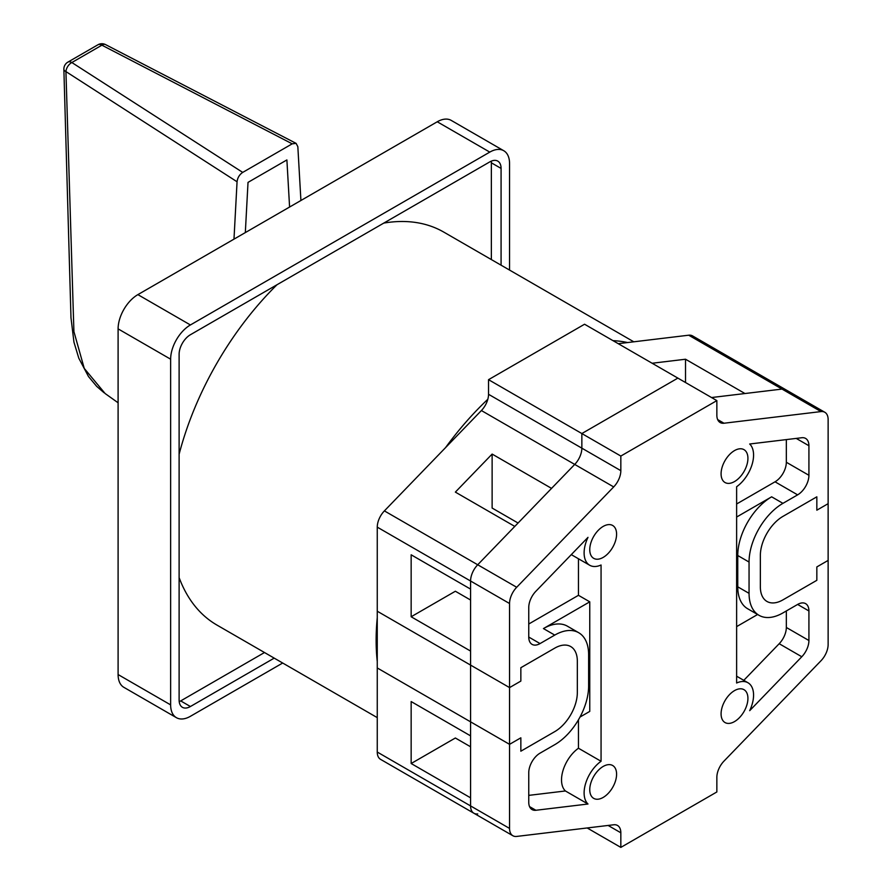 <?xml version="1.0" encoding="UTF-8"?>
<svg xmlns="http://www.w3.org/2000/svg" width="892" height="892" viewBox="0 0 892 892"><rect width="100%" height="100%" fill="white"/><g stroke="black" fill="none" stroke-linecap="round" stroke-linejoin="round"><path stroke-width="1.34" d="M300.916 200.488L297.839 146.678L296.099 143.367L292.197 143.824L101.9 45.18A7.983 4.616 -120 0 0 101.878 45.169A7.983 4.616 -120 0 0 97.908 44.79A7.983 7.983 0 0 1 105.546 44.6A7.983 7.983 0 0 1 105.579 44.611A7.983 4.36 -62.6 0 0 101.9 45.18L71.851 62.529L242.713 172.401C239.446 174.609 237.562 177.731 237.06 181.767L233.983 239.134M292.197 143.824L242.713 172.401M289.588 207.033L286.889 159.936L248.021 182.381L245.322 232.589M237.06 181.767L65.93 71.583A7.983 4.85 -57.3 0 1 71.851 62.529A7.983 4.616 60 0 0 67.859 62.139A7.983 7.983 0 0 0 63.867 69.264A7.983 3.59 -1.5 0 0 65.93 71.583L73.913 331.601L84.249 368.407L105.111 393.517L118.101 402.783M509.555 270.075L509.555 163.526A27.964 16.145 120 0 0 503.757 150.726A27.964 16.145 120 0 0 489.786 152.108L190.409 324.956A27.964 16.145 120 0 0 170.64 359.197L170.64 704.881A27.964 16.145 120 0 0 176.426 717.681A27.964 16.145 120 0 0 190.409 716.298L282.686 663.024M503.757 150.726L451.229 120.398A27.964 16.145 120 0 0 437.247 121.78L137.881 294.628A27.964 16.145 120 0 0 118.101 328.869L118.101 674.553A27.964 16.145 120 0 0 123.899 687.353L176.426 717.681M501.081 265.192L501.081 168.421A15.978 9.221 120 0 0 497.769 161.106A15.978 9.221 120 0 0 489.786 161.898L190.409 334.734A15.978 9.221 120 0 0 179.114 354.302L179.114 699.997A15.978 9.221 120 0 0 182.414 707.311A15.978 9.221 120 0 0 190.409 706.52L274.212 658.129M491.269 161.151A15.978 9.221 -60 0 1 491.358 162.812L491.358 259.572M264.5 652.52L180.697 700.911A15.978 9.221 -60 0 1 179.203 701.647M377.26 617.654A226.869 130.979 120 0 0 376.134 640.244A226.869 130.979 120 0 0 377.26 661.541M179.114 577.603A226.869 130.979 120 0 0 216.946 625.069L377.26 717.625M627.589 342.55A226.869 130.979 120 0 0 612.982 340.644M487.824 399.281A226.869 130.979 120 0 0 445.521 447.661M633.788 341.803L443.815 232.121A226.869 130.979 120 0 0 383.783 223.089M276.977 284.76A226.869 130.979 120 0 0 179.114 454.262M411.156 763.519L470.575 797.827L470.575 805.922A15.978 9.221 120 0 0 473.886 813.236L380.572 759.36A15.978 9.221 -60 0 1 377.26 752.045L377.26 667.963L470.575 721.84L470.575 735.867L411.156 701.558L411.156 763.519L455.366 737.996L470.575 746.782M477.711 813.928A15.978 9.221 120 0 1 473.886 813.236A15.978 9.221 -60 0 1 470.575 805.922L470.575 721.84L377.26 667.963L377.26 527.139A15.978 9.221 -60 0 1 384.396 510.893L481.401 410.543A15.978 9.221 120 0 0 488.537 394.297L488.537 379.68L584.561 324.231L677.875 378.108L581.852 433.545L581.852 448.163A15.978 9.221 -60 0 1 574.716 464.42L551.546 488.381L492.128 454.073L492.128 508.05L518.062 523.024M618.234 343.676L688.702 335.202A15.978 9.221 -60 0 1 692.538 335.894L785.852 389.771A15.978 9.221 120 0 0 782.016 389.079L744.954 393.528L685.524 359.231L685.524 382.523M652.119 363.245L685.524 359.231M384.396 510.893L477.711 564.77A15.978 9.221 120 0 0 470.575 581.015A15.978 9.221 -60 0 1 477.711 564.77L514.784 526.414L455.366 492.105L492.128 454.073M377.26 527.139L470.575 581.015L470.575 665.097L509.555 687.598L520.85 681.075L520.85 667.707L520.85 681.075L509.555 687.598L470.575 665.097L470.575 721.84L509.555 744.341L470.575 721.84L470.575 665.097L377.26 611.221L470.575 665.097L470.575 651.071L411.156 616.762L411.156 554.802L470.575 589.11L470.575 581.015L509.555 603.516A15.978 9.221 -60 0 1 516.691 587.271L613.696 486.921A15.978 9.221 120 0 0 620.832 470.664L620.832 456.057L716.856 400.608L716.856 415.226A15.978 9.221 120 0 0 720.167 422.54A15.978 9.221 120 0 0 723.992 423.232L820.997 411.58A15.978 9.221 -60 0 1 824.821 412.271A15.978 9.221 -60 0 1 828.133 419.586L828.133 503.668L816.838 510.191L828.133 503.668L828.133 644.492A15.978 9.221 -60 0 1 820.997 660.749L723.992 761.099A15.978 9.221 120 0 0 716.856 777.345L716.856 791.962L620.832 847.4L620.832 832.782A15.978 9.221 120 0 0 617.52 825.468A15.978 9.221 120 0 0 613.696 824.777L516.691 836.428A15.978 9.221 -60 0 1 512.867 835.737A15.978 9.221 -60 0 1 509.555 828.423L509.555 744.341L520.85 737.818L509.555 744.341L509.555 603.516M411.156 616.762L455.366 591.24L470.575 600.026M488.537 379.68L620.832 456.057M734.506 690.62A18.977 10.949 -60 0 1 743.995 689.683A18.977 10.949 -60 0 1 746.905 704.881A18.977 10.949 -60 0 1 734.506 721.595A18.977 10.949 -60 0 1 725.018 722.542A18.977 10.949 -60 0 1 722.107 707.334A18.977 10.949 -60 0 1 734.506 690.62M603.182 766.44A18.977 10.949 -60 0 1 612.659 765.503A18.977 10.949 -60 0 1 615.569 780.701A18.977 10.949 -60 0 1 603.182 797.426A18.977 10.949 -60 0 1 593.693 798.362A18.977 10.949 -60 0 1 590.783 783.154A18.977 10.949 -60 0 1 603.182 766.44M603.182 526.414A18.977 10.949 -60 0 1 612.659 525.477A18.977 10.949 -60 0 1 615.569 540.675A18.977 10.949 -60 0 1 603.182 557.4A18.977 10.949 -60 0 1 593.693 558.336A18.977 10.949 -60 0 1 590.783 543.128A18.977 10.949 -60 0 1 603.182 526.414M734.506 450.594A18.977 10.949 -60 0 1 743.995 449.657A18.977 10.949 -60 0 1 746.905 464.855A18.977 10.949 -60 0 1 734.506 481.568A18.977 10.949 -60 0 1 725.018 482.516A18.977 10.949 -60 0 1 722.107 467.308A18.977 10.949 -60 0 1 734.506 450.594M580.001 717.045L589.757 711.403L589.757 601.832L543.44 628.57A47.934 27.674 -60 0 1 567.412 626.195L578.707 632.718A47.934 27.674 120 0 0 554.746 635.093L540.05 643.578A15.978 9.221 -60 0 1 532.067 644.37A15.978 9.221 -60 0 1 528.755 637.055L528.755 607.508A15.978 9.221 -60 0 1 535.891 591.251L587.995 537.352A26.961 15.565 120 0 0 589.701 565.249A26.961 15.565 120 0 0 601.063 565.004L601.063 761.277A26.961 15.565 120 0 0 585.654 783.377A26.961 15.565 120 0 0 587.995 804.015L535.891 810.271A15.978 9.221 -60 0 1 532.067 809.579A15.978 9.221 -60 0 1 528.755 802.265L528.755 772.717A15.978 9.221 -60 0 1 540.05 753.149L554.746 744.675A47.934 27.674 120 0 0 588.631 685.97L588.631 654.661A47.934 27.674 120 0 0 578.707 632.718M578.462 719.788L578.462 748.232L601.063 761.277M578.462 558.771L578.462 595.31L589.757 601.832M578.462 748.232A26.961 15.565 120 0 0 563.064 770.331A26.961 15.565 120 0 0 565.405 790.97L528.755 795.374M578.462 595.31L528.755 624.01M736.625 683.004L736.625 486.731A26.961 15.565 120 0 0 752.034 464.632A26.961 15.565 120 0 0 749.681 444.004L801.785 437.738A15.978 9.221 -60 0 1 805.621 438.429A15.978 9.221 -60 0 1 808.921 445.744L808.921 475.291A15.978 9.221 -60 0 1 797.626 494.859L782.942 503.344A47.934 27.674 120 0 0 749.057 562.049L749.057 593.347A47.934 27.674 120 0 0 758.981 615.29A47.934 27.674 120 0 0 782.942 612.916L797.626 604.442A15.978 9.221 -60 0 1 805.621 603.65A15.978 9.221 -60 0 1 808.921 610.964L808.921 640.512A15.978 9.221 -60 0 1 801.785 656.757L749.681 710.668A26.961 15.565 120 0 0 747.987 682.759A26.961 15.565 120 0 0 736.625 683.004M786.331 610.964L786.331 627.466A15.978 9.221 -60 0 1 779.195 643.712L743.794 680.34M786.331 439.6L786.331 462.257A15.978 9.221 -60 0 1 775.037 481.814L736.625 503.991M816.838 566.933L828.133 560.41L816.838 566.933L816.838 580.313L816.838 566.933M520.85 751.198L520.85 737.818L520.85 751.198L554.746 731.63L520.85 751.198M816.838 580.313L782.942 599.87A31.956 18.453 -60 0 1 766.964 601.453A31.956 18.453 -60 0 1 760.352 586.824L760.352 555.526A31.956 18.453 -60 0 1 782.942 516.39L816.838 496.822L816.838 510.191L816.838 496.822L782.942 516.39A31.956 18.453 -60 0 0 760.352 555.526L760.352 586.824A31.956 18.453 -60 0 0 766.964 601.453A31.956 18.453 -60 0 0 782.942 599.87L816.838 580.313M520.85 667.707L554.746 648.138A31.956 18.453 -60 0 1 570.713 646.555A31.956 18.453 -60 0 1 577.336 661.184L577.336 692.493A31.956 18.453 -60 0 1 554.746 731.63A31.956 18.453 -60 0 0 577.336 692.493L577.336 661.184A31.956 18.453 -60 0 0 570.713 646.555A31.956 18.453 -60 0 0 554.746 648.138L520.85 667.707M516.691 587.271L477.711 564.77L574.716 464.42A15.978 9.221 120 0 0 581.852 448.163L581.852 433.545L677.875 378.108L716.856 400.608M711.548 397.542L782.016 389.079A15.978 9.221 -60 0 1 785.852 389.771L824.821 412.271M587.17 827.966L620.832 847.4M565.405 790.97L587.995 804.015M758.981 615.29L747.686 608.768A47.934 27.674 -60 0 1 737.751 586.824L737.751 555.526A47.934 27.674 -60 0 1 771.647 496.822L736.625 517.037M736.625 626.619L757.609 614.499M437.247 121.78L489.786 152.108M118.101 674.553L170.64 704.881M118.101 328.869L170.64 359.197M137.881 294.628L190.409 324.956M491.358 162.812L501.081 168.421M180.697 700.911L190.409 706.52M377.26 752.045L509.555 828.423M481.401 410.543L613.696 486.921M488.537 394.297L620.832 470.664M688.702 335.202L820.997 411.58M717.647 419.575L723.992 423.232M608.121 825.446L620.832 832.782M543.44 628.57L554.746 635.093M528.755 637.055L540.05 643.578M529.547 806.613L535.891 810.271M796.221 438.407L808.921 445.744M786.331 462.257L808.921 475.291M775.037 481.814L797.626 494.859M771.647 496.822L782.942 503.344M737.751 555.526L749.057 562.049M737.751 586.824L749.057 593.347M797.626 604.442L808.921 610.964M786.331 627.466L808.921 640.512M779.195 643.712L801.785 656.757M296.099 143.367L105.579 44.611M104.041 392.736L96.693 386.37L88.486 376.524L78.808 358.227L73.958 342.182L70.981 317.753L63.867 69.264M67.859 62.139L97.908 44.79M473.886 813.236L512.867 835.737M571.293 554.634L589.701 565.249M736.625 676.203L747.987 682.759"/></g></svg>
